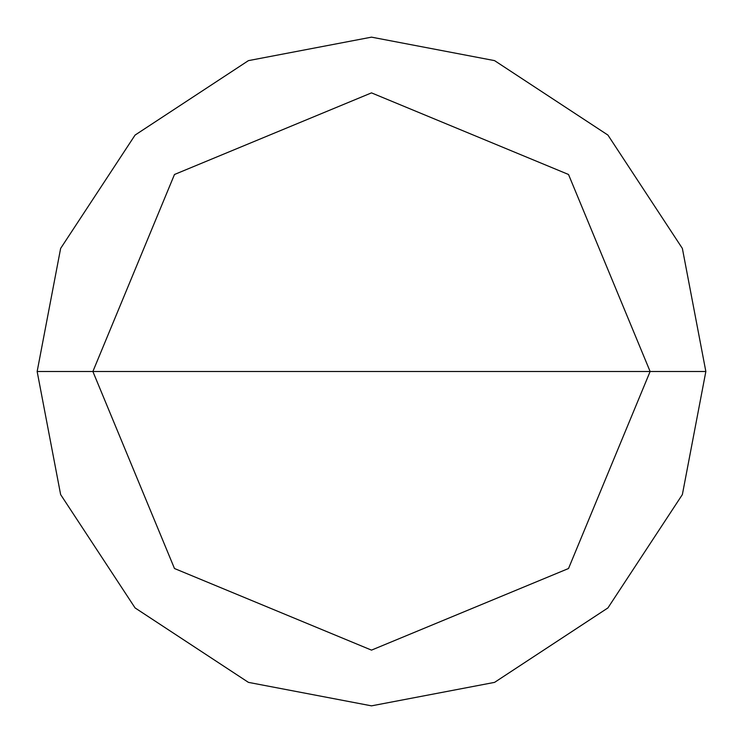<?xml version="1.0" encoding="UTF-8"?>
<svg xmlns="http://www.w3.org/2000/svg" width="743" height="743" viewBox="0 0 743 743"><rect width="100%" height="100%" fill="white"/><g stroke="black" fill="none" stroke-linecap="round" stroke-linejoin="round"><path stroke-width="1.11" d="M371.5 371.5L650.125 371.5L568.516 568.516L371.5 650.125L174.484 568.516L92.875 371.5L705.85 371.5L682.371 248.431L607.923 135.077L494.569 60.629L371.5 37.15L248.431 60.629L135.077 135.077L60.629 248.431L37.15 371.5L92.875 371.5L174.484 174.484L371.5 92.875L568.516 174.484L650.125 371.5L568.516 174.484L371.5 92.875L174.484 174.484L92.875 371.5L371.5 371.5M705.85 371.5L682.371 248.431L607.923 135.077L494.569 60.629L371.5 37.15L248.431 60.629L135.077 135.077L60.629 248.431L37.15 371.5L92.875 371.5L174.484 568.516L371.5 650.125L568.516 568.516L650.125 371.5L705.85 371.5L682.371 494.569L607.923 607.923L494.569 682.371L371.5 705.85L248.431 682.371L135.077 607.923L60.629 494.569L37.15 371.5L60.629 494.569L135.077 607.923L248.431 682.371L371.5 705.85L494.569 682.371L607.923 607.923L682.371 494.569L705.85 371.5"/></g></svg>
